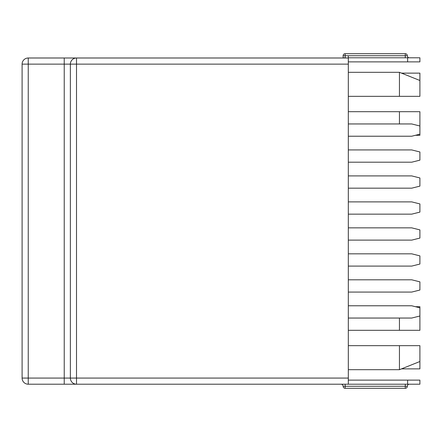 <?xml version="1.0" encoding="UTF-8"?>
<svg xmlns="http://www.w3.org/2000/svg" width="442" height="442" viewBox="0 0 442 442"><rect width="100%" height="100%" fill="white"/><g stroke="black" fill="none" stroke-linecap="round" stroke-linejoin="round"><path stroke-width="0.66" d="M22.1 378.076A6.138 6.138 0 0 0 28.238 384.208L28.238 378.076L22.1 378.076L22.1 64.129L28.238 64.129L28.238 57.996L76.505 57.996A6.138 6.138 0 0 0 70.366 64.129L76.505 64.129L76.505 57.996L348.318 57.996L348.318 384.208L76.505 384.208L76.505 378.076L70.366 378.076A6.138 6.138 0 0 0 76.505 384.208L64.234 384.208L76.505 384.208M76.505 57.996L64.234 57.996L64.234 64.129L70.366 64.129L70.366 378.076L28.238 378.076L28.238 64.129L64.234 64.129L64.234 384.208L28.238 384.208M407.629 57.791L419.9 57.791L419.9 61.88L407.629 61.88L407.629 57.791L348.318 57.791L348.318 55.742L407.331 55.742A2.044 2.044 0 0 0 405.286 53.697L405.286 57.791M405.286 53.697L345.163 53.697A2.044 2.044 0 0 0 343.119 55.742L343.119 57.791L348.318 57.996M409.375 57.791A2.044 2.044 0 0 1 407.331 55.742M345.163 53.697L345.163 55.742L348.318 55.742M407.629 61.88L348.318 61.88M348.318 330.307L399.446 330.307L399.446 318.047M348.318 345.666L399.446 345.666L399.446 369.689L348.318 369.689M348.318 318.047L411.717 318.047L419.9 316.002L419.9 330.307L399.446 330.307M399.446 345.666L419.9 345.666L419.9 368.871L401.491 368.871M415.403 306.698L419.9 306.698L419.9 307.82L411.717 305.776L348.318 305.776M399.446 123.953L399.446 111.693L348.318 111.693M348.318 96.334L399.446 96.334L399.446 72.311L348.318 72.311M415.403 135.302L419.9 135.302L419.9 111.693L399.446 111.693M399.446 72.311L419.9 80.494L419.9 73.129L401.491 73.129M419.9 80.494L419.9 96.334L399.446 96.334M419.9 307.82L419.9 316.002M348.318 279.803L411.717 279.803L419.9 281.847L419.9 290.029L411.717 292.074L348.318 292.074M348.318 253.824L411.717 253.824L419.9 255.874L419.9 264.051L411.717 266.095L348.318 266.095M348.318 227.851L411.717 227.851L419.9 229.895L419.9 238.078L411.717 240.122L348.318 240.122M348.318 201.878L411.717 201.878L419.9 203.922L419.9 212.105L411.717 214.149L348.318 214.149M348.318 175.905L411.717 175.905L419.9 177.949L419.9 186.126L411.717 188.176L348.318 188.176M348.318 149.926L411.717 149.926L419.9 151.971L419.9 160.153L411.717 162.197L348.318 162.197M348.318 136.224L411.717 136.224L419.9 134.18M419.9 125.998L411.717 123.953L348.318 123.953M407.629 384.208L407.629 380.12L419.9 380.12L419.9 384.208L348.318 384.208M407.629 380.12L348.318 380.12M28.238 57.996A6.138 6.138 0 0 0 22.1 64.129M345.163 388.303L345.163 386.258L343.119 386.258A2.044 2.044 0 0 0 345.163 388.303L405.286 388.303A2.044 2.044 0 0 0 407.331 386.258A2.044 2.044 0 0 1 409.375 384.208M343.119 386.258A2.044 2.044 0 0 0 341.075 384.208M405.286 388.303L405.286 386.258L345.163 386.258L345.163 384.208M345.163 57.791L345.163 55.742L343.119 55.742M348.318 64.129L76.505 64.129L76.505 378.076L348.318 378.076M407.331 386.258L405.286 386.258L405.286 384.208M419.9 361.506L399.446 369.689"/></g></svg>
